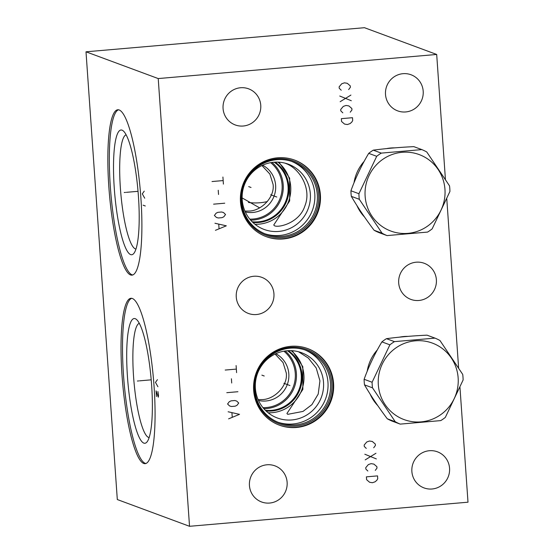 <?xml version="1.0" encoding="UTF-8"?>
<svg xmlns="http://www.w3.org/2000/svg" width="554" height="554" viewBox="0 0 554 554"><rect width="100%" height="100%" fill="white"/><g stroke="black" fill="none" stroke-linecap="round" stroke-linejoin="round"><path stroke-width="0.83" d="M445.423 179.385L436.691 54.458L364.47 27.7L86.002 51.806L117.309 499.542L189.53 526.3L467.998 502.194L459.972 387.412M248.407 202.445A53.35 52.208 110.3 0 0 267.326 201.573M436.691 54.458L158.222 78.564L189.53 526.3M86.002 51.806L158.222 78.564M458.608 367.904L446.787 198.893M108.819 186.511A82.989 15.533 85.1 0 1 117.711 109.775A82.989 15.533 85.1 0 1 140.917 198.401A82.989 15.533 85.1 0 1 132.025 275.137A82.989 15.533 85.1 0 1 108.819 186.511M122.005 375.03A82.989 15.533 85.1 0 1 130.889 298.294A82.989 15.533 85.1 0 1 154.095 386.921A82.989 15.533 85.1 0 1 145.21 463.656A82.989 15.533 85.1 0 1 122.005 375.03M386.339 148.638A40.83 39.95 -69.7 0 1 390.75 148.001A40.83 39.95 -69.7 0 1 394.829 147.863M364.601 217.106A40.83 39.95 -69.7 0 1 356.928 205.534M354.02 182.772A40.83 39.95 -69.7 0 1 364.151 161.38M399.524 337.157A40.83 39.95 -69.7 0 1 403.928 336.52A40.83 39.95 -69.7 0 1 408.014 336.382M377.78 405.625A40.83 39.95 -69.7 0 1 370.114 394.06M367.205 371.291A40.83 39.95 -69.7 0 1 377.329 349.906M277.596 157.8A40.83 39.95 -69.7 0 1 294.624 160.092A40.83 39.95 -69.7 0 1 320.073 203.713A40.83 39.95 -69.7 0 1 283.274 238.954A40.83 39.95 -69.7 0 1 266.252 236.662A40.83 39.95 -69.7 0 1 240.796 193.041A40.83 39.95 -69.7 0 1 277.596 157.8M290.781 346.319A40.83 39.95 -69.7 0 1 307.802 348.611A40.83 39.95 -69.7 0 1 333.259 392.232A40.83 39.95 -69.7 0 1 296.459 427.473A40.83 39.95 -69.7 0 1 279.431 425.181A40.83 39.95 -69.7 0 1 253.981 381.561A40.83 39.95 -69.7 0 1 290.781 346.319M403.014 73.682A19.252 18.843 -69.7 0 1 411.04 74.762A19.252 18.843 -69.7 0 1 423.041 95.336A19.252 18.843 -69.7 0 1 405.687 111.95A19.252 18.843 -69.7 0 1 397.661 110.869A19.252 18.843 -69.7 0 1 385.66 90.302A19.252 18.843 -69.7 0 1 403.014 73.682M416.199 262.201A19.252 18.843 -69.7 0 1 424.226 263.282A19.252 18.843 -69.7 0 1 436.227 283.856A19.252 18.843 -69.7 0 1 418.872 300.476A19.252 18.843 -69.7 0 1 410.846 299.395A19.252 18.843 -69.7 0 1 398.845 278.821A19.252 18.843 -69.7 0 1 416.199 262.201M429.378 450.721A19.252 18.843 -69.7 0 1 437.404 451.801A19.252 18.843 -69.7 0 1 449.405 472.375A19.252 18.843 -69.7 0 1 432.058 488.995A19.252 18.843 -69.7 0 1 424.032 487.915A19.252 18.843 -69.7 0 1 412.024 467.341A19.252 18.843 -69.7 0 1 429.378 450.721M240.574 87.747A19.252 18.843 -69.7 0 1 248.601 88.827A19.252 18.843 -69.7 0 1 260.602 109.394A19.252 18.843 -69.7 0 1 243.254 126.014A19.252 18.843 -69.7 0 1 235.221 124.934A19.252 18.843 -69.7 0 1 223.22 104.367A19.252 18.843 -69.7 0 1 240.574 87.747M253.76 276.266A19.252 18.843 -69.7 0 1 261.786 277.346A19.252 18.843 -69.7 0 1 273.787 297.913A19.252 18.843 -69.7 0 1 256.433 314.534A19.252 18.843 -69.7 0 1 248.407 313.453A19.252 18.843 -69.7 0 1 236.406 292.886A19.252 18.843 -69.7 0 1 253.76 276.266M266.938 464.785A19.252 18.843 -69.7 0 1 274.971 465.866A19.252 18.843 -69.7 0 1 286.972 486.44A19.252 18.843 -69.7 0 1 269.618 503.053A19.252 18.843 -69.7 0 1 261.592 501.972A19.252 18.843 -69.7 0 1 249.591 481.405A19.252 18.843 -69.7 0 1 266.938 464.785M261.917 165.542L269.888 174.067L273.08 184.406C274.936 197.106 261.405 210.873 249.03 211.074L244.937 211.088M259.604 207.854L242.126 197.917M262.644 165.203A25.131 24.591 -69.7 0 1 275.158 192.349A25.131 24.591 -69.7 0 1 252.783 212.466A25.131 24.591 -69.7 0 1 245.318 211.953M135.979 249.044A57.381 10.741 -94.9 0 1 120.363 187.778A57.381 10.741 85.1 0 1 126.09 134.802M114.249 187.841A62.595 11.717 -94.9 0 0 133.874 253.358A62.595 11.717 -94.9 0 0 138.458 196.815A62.595 11.717 85.1 0 0 123.279 130.91A62.595 11.717 85.1 0 0 114.249 187.841M118.459 109.81A82.989 15.533 85.1 0 0 110.308 186.379A82.989 15.533 -94.9 0 0 132.759 274.978M249.778 219.121A31.723 31.045 110.3 0 0 253.24 219.017A31.723 31.045 -69.7 0 0 280.719 196.594A31.723 31.045 -69.7 0 0 270.691 162.668M250.637 220.146A32.672 31.973 110.3 0 0 253.49 220.028A32.672 31.973 -69.7 0 0 281.674 197.286A32.672 31.973 -69.7 0 0 272.014 162.454M277.969 162.135A34.805 34.057 -69.7 0 1 289.257 199.405A34.805 34.057 -69.7 0 1 259.071 224.155A34.805 34.057 110.3 0 1 254.951 224.259M273.856 162.239A34.805 34.057 110.3 0 0 242.486 192.286A34.805 34.057 110.3 0 0 264.182 229.474A34.805 34.057 110.3 0 0 278.69 231.427A34.805 34.057 -69.7 0 0 310.06 201.379A34.805 34.057 -69.7 0 0 288.364 164.192A34.805 34.057 -69.7 0 0 273.856 162.239M285.241 163.208L286.183 163.638C299.936 168.832 311.895 188.942 304.839 206.053C299.52 222.666 279.341 227.881 274.562 225.817L273.738 225L289.673 200.908L289.645 178.187L279.05 162.197M291.674 161.401A38.6 37.776 -69.7 0 1 314.374 202.833A38.6 37.776 -69.7 0 1 279.687 235.471A38.6 37.776 110.3 0 1 264.867 233.746M276.855 159.677A38.6 37.776 110.3 0 0 242.063 193A38.6 37.776 110.3 0 0 266.121 234.238A38.6 37.776 110.3 0 0 282.215 236.406A38.6 37.776 -69.7 0 0 317.006 203.089A38.6 37.776 -69.7 0 0 292.948 161.844A38.6 37.776 -69.7 0 0 276.855 159.677M277.118 158.811A39.597 38.745 -69.7 0 1 318.619 194.814A39.597 38.745 -69.7 0 1 282.616 237.521A39.597 38.745 110.3 0 1 241.115 201.524A39.597 38.745 110.3 0 1 277.118 158.811M265.968 236.558A40.83 39.95 110.3 0 0 282.706 238.746A40.83 39.95 -69.7 0 0 319.485 203.657A40.83 39.95 -69.7 0 0 294.333 159.981M298.509 351.748L308.343 358.071L316.209 367.981L319.935 380.854L318.211 394.06L311.888 404.655L303.017 411.414L287.741 414.337L286.917 413.519L302.858 389.427L302.823 366.706L292.235 350.717M275.103 354.061L283.066 362.586L286.259 372.925C288.115 385.626 274.59 399.392 262.208 399.593L258.122 399.614M275.823 353.722A25.131 24.591 -69.7 0 1 288.343 380.875A25.131 24.591 -69.7 0 1 265.968 400.985A25.131 24.591 -69.7 0 1 258.503 400.473M149.165 437.563A57.381 10.741 -94.9 0 1 133.542 376.298A57.381 10.741 85.1 0 1 139.276 323.321M127.434 376.367A62.595 11.717 -94.9 0 0 147.059 441.877A62.595 11.717 -94.9 0 0 151.637 385.335A62.595 11.717 85.1 0 0 136.457 319.436A62.595 11.717 85.1 0 0 127.434 376.367M131.644 298.329A82.989 15.533 85.1 0 0 123.487 374.906A82.989 15.533 -94.9 0 0 145.944 463.497M262.956 407.64A31.723 31.045 110.3 0 0 266.426 407.536A31.723 31.045 -69.7 0 0 293.897 385.12A31.723 31.045 -69.7 0 0 283.877 351.188M263.822 408.665A32.672 31.973 110.3 0 0 266.675 408.547A32.672 31.973 -69.7 0 0 294.86 385.806A32.672 31.973 -69.7 0 0 285.199 350.973M291.155 350.654A34.805 34.057 -69.7 0 1 302.442 387.932A34.805 34.057 -69.7 0 1 272.249 412.675A34.805 34.057 110.3 0 1 268.136 412.778M287.034 350.758A34.805 34.057 110.3 0 0 255.664 380.806A34.805 34.057 110.3 0 0 277.36 417.993A34.805 34.057 110.3 0 0 291.875 419.946A34.805 34.057 -69.7 0 0 323.245 389.905A34.805 34.057 -69.7 0 0 301.549 352.711A34.805 34.057 -69.7 0 0 287.034 350.758M304.852 349.92A38.6 37.776 -69.7 0 1 327.559 391.353A38.6 37.776 -69.7 0 1 292.872 423.99A38.6 37.776 110.3 0 1 278.053 422.266M290.033 348.196A38.6 37.776 110.3 0 0 255.242 381.519A38.6 37.776 110.3 0 0 279.306 422.757A38.6 37.776 110.3 0 0 295.4 424.925A38.6 37.776 -69.7 0 0 330.191 391.609A38.6 37.776 -69.7 0 0 306.127 350.363A38.6 37.776 -69.7 0 0 290.033 348.196M290.296 347.33A39.597 38.745 -69.7 0 1 331.804 383.333A39.597 38.745 -69.7 0 1 295.801 426.04A39.597 38.745 110.3 0 1 254.3 390.044A39.597 38.745 110.3 0 1 290.296 347.33M279.147 425.077A40.83 39.95 110.3 0 0 295.884 427.266A40.83 39.95 -69.7 0 0 332.663 392.177A40.83 39.95 -69.7 0 0 307.518 348.508M359.311 199.308L351.326 196.351A46.377 45.38 110.3 0 1 351.049 193.568A46.377 45.38 -69.7 0 1 350.938 190.77L358.923 193.727A46.377 45.38 110.3 0 0 359.034 196.525A46.377 45.38 110.3 0 0 359.311 199.308L382.08 233.213A46.377 45.38 110.3 0 0 387.031 235.588L427.577 232.084A46.377 45.38 110.3 0 0 432.148 228.878L449.924 191.462A46.377 45.38 110.3 0 0 449.813 188.665A46.377 45.38 110.3 0 0 449.536 185.881L426.767 151.983A46.377 45.38 110.3 0 0 421.816 149.601L381.27 153.112A46.377 45.38 110.3 0 0 376.699 156.311L358.923 193.727M421.816 149.601L413.824 146.644C399.046 147.343 385.529 148.514 373.278 150.155A46.377 45.38 -69.7 0 0 368.715 153.354C361.527 165.355 355.599 177.827 350.938 190.77M373.278 150.155L381.27 153.112M365.134 196.282A40.781 39.909 110.3 0 0 407.882 233.359A40.781 39.909 110.3 0 0 444.959 189.371A40.781 39.909 110.3 0 0 402.211 152.295A40.781 39.909 110.3 0 0 365.134 196.282M351.326 196.351C357.649 207.182 365.238 218.484 374.095 230.256L382.08 233.213M374.095 230.256A46.377 45.38 110.3 0 0 379.047 232.632L387.031 235.588M368.715 153.354L376.699 156.311M372.496 387.828L364.511 384.871A46.377 45.38 110.3 0 1 364.227 382.087A46.377 45.38 -69.7 0 1 364.116 379.289L372.101 382.246A46.377 45.38 110.3 0 0 372.219 385.044A46.377 45.38 110.3 0 0 372.496 387.828L395.258 421.733A46.377 45.38 110.3 0 0 400.217 424.115L440.762 420.604A46.377 45.38 110.3 0 0 445.326 417.397L463.109 379.989A46.377 45.38 110.3 0 0 462.999 377.184A46.377 45.38 110.3 0 0 462.715 374.4L439.952 340.502A46.377 45.38 110.3 0 0 434.994 338.12L394.448 341.631A46.377 45.38 110.3 0 0 389.884 344.837L372.101 382.246M434.994 338.12L427.009 335.163C412.231 335.863 398.714 337.033 386.463 338.674A46.377 45.38 -69.7 0 0 381.9 341.873C374.705 353.881 368.784 366.346 364.116 379.289M386.463 338.674L394.448 341.631M378.32 384.801A40.781 39.909 110.3 0 0 421.068 421.878A40.781 39.909 110.3 0 0 458.144 377.89A40.781 39.909 110.3 0 0 415.396 340.814A40.781 39.909 110.3 0 0 378.32 384.801M364.511 384.871C370.834 395.701 378.424 407.003 387.274 418.776L395.258 421.733M387.274 418.776A46.377 45.38 110.3 0 0 392.232 421.151L400.217 424.115M381.9 341.873L389.884 344.837M348.653 89.582L350.363 87.297L350.267 85.884L347.282 83.294L344.45 82.83L341.714 83.779L339.124 86.846L339.228 88.259L341.229 90.219M350.911 95.073L340.163 101.694M339.768 96.036L351.305 100.731M350.239 112.199L351.949 109.921L351.845 108.508L348.868 105.918L346.028 105.454L343.293 106.403L340.71 109.47L340.807 110.883L342.815 112.843M352.489 117.697L341.354 118.66L341.548 121.492L344.533 124.075L347.365 124.539L350.1 123.59L351.859 122.018L352.69 120.523L352.489 117.697M373.701 447.771L375.411 445.485L375.314 444.073L372.33 441.483L369.497 441.019L366.762 441.967L364.172 445.035L364.269 446.448L366.277 448.408M375.951 453.262L365.211 459.882M364.816 454.225L376.353 458.92M375.287 470.388L376.99 468.109L376.893 466.697L373.908 464.107L371.076 463.643L368.341 464.591L365.758 467.659L365.855 469.072L367.856 471.032M377.537 475.886L366.395 476.849L366.596 479.674L369.58 482.264L372.413 482.728L375.148 481.779L376.907 480.207L377.731 478.711L377.537 475.886M276.765 197.016L270.698 194.766M251.038 187.487L248.698 186.615M222.916 177.038L223.407 184.108M223.158 180.576L212.023 181.539M218.234 190.251L218.532 194.489M224.744 203.2L213.602 204.163M214.398 215.471L216.399 217.431L218.304 217.978L222.016 217.66L223.823 216.794L225.533 214.509L223.532 212.549L221.621 212.002L217.909 212.327L216.102 213.193L214.398 215.471M215.43 230.319L226.323 225.817L214.938 223.248M218.754 224.342L219.045 228.587M289.943 385.536L283.883 383.292M264.223 376.007L261.883 375.141M236.094 365.564L236.593 372.627M236.343 369.096L225.208 370.058M231.42 378.77L231.711 383.008M237.922 391.72L226.787 392.682M227.576 403.991L229.585 405.957L231.489 406.498L235.201 406.179L237.008 405.313L238.719 403.028L236.71 401.068L234.806 400.521L231.094 400.847L229.287 401.712L227.576 403.991M228.615 418.838L239.508 414.344L228.123 411.767M231.932 412.862L232.23 417.107M125.502 192.404L124.228 192.515L125.502 192.404M126.354 192.328L138.029 191.317M144.248 191.144L142.295 193.865L144.739 198.214M145.287 205.991L143.084 205.174M138.687 380.923L137.413 381.034L138.687 380.923M139.532 380.847L151.207 379.836M157.433 379.663L155.473 382.385L157.925 386.734M156.463 396.519L156.069 390.868L158.299 397.204L158.52 395.217L157.904 391.546M274.202 162.211A32.672 31.973 -69.7 0 1 287.027 197.439A32.672 31.973 -69.7 0 1 258.358 221.829A32.672 31.973 110.3 0 1 252.146 221.752M252.866 222.452A33.233 32.513 110.3 0 0 258.656 222.473A33.233 32.513 -69.7 0 0 287.741 197.937A33.233 32.513 -69.7 0 0 275.213 162.149M287.387 350.73A32.672 31.973 -69.7 0 1 300.206 385.965A32.672 31.973 -69.7 0 1 271.536 410.348A32.672 31.973 110.3 0 1 265.331 410.272M266.052 410.971A33.233 32.513 110.3 0 0 271.834 410.999A33.233 32.513 -69.7 0 0 300.919 386.457A33.233 32.513 -69.7 0 0 288.392 350.668"/></g></svg>
